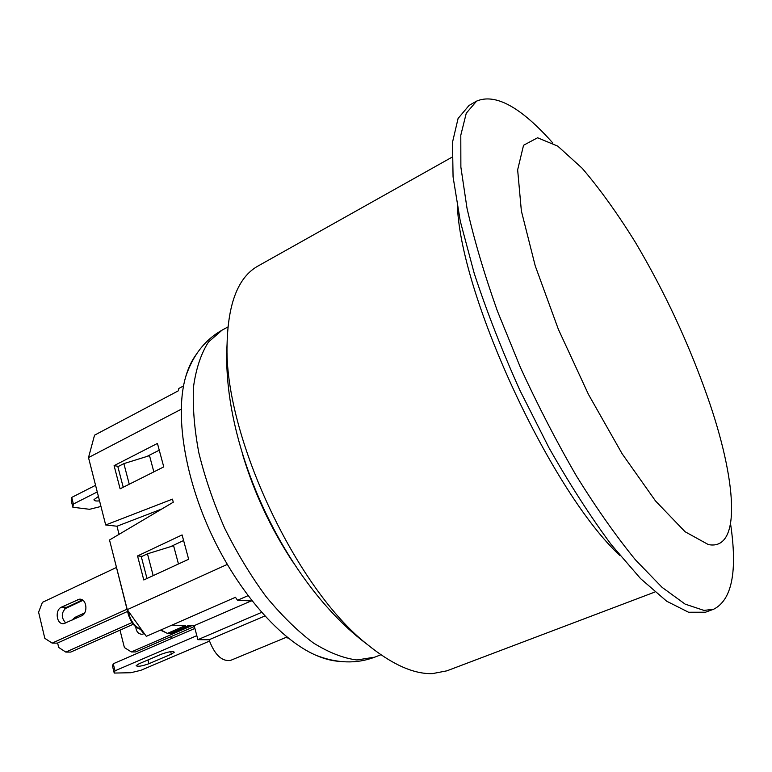 <?xml version="1.0" encoding="UTF-8"?>
<svg xmlns="http://www.w3.org/2000/svg" width="772" height="772" viewBox="0 0 772 772"><rect width="100%" height="100%" fill="white"/><g stroke="black" fill="none" stroke-linecap="round" stroke-linejoin="round"><path stroke-width="1.16" d="M119.071 534.33L116.987 526.224L161.888 508.96M146.989 456.435L159.254 450.182M129.262 484.218L123.867 463.625L149.517 455.654L153.85 471.875M123.867 463.625L117.865 466.693L123.221 487.257M118.492 466.375L114.092 465.651L157.43 443.427L163.76 466.896L120.114 488.821L114.092 465.651M100.958 506.461L89.591 509.298L72.877 507.252L73.379 504.029L71.728 497.419L71.246 500.681L72.877 507.252M97.262 491.947L73.379 504.029M99.53 500.845C95.873 501.26 94.03 500.854 94.001 499.629L98.411 496.454M116.987 526.224L105.687 524.97L172.455 499.146L173.275 502.215L109.508 539.995L127.274 609.648L146.313 636.34L235.46 597.287L237.515 600.269L252.106 600.992M95.564 485.298L71.728 497.419M170.853 636.697L171.355 638.608M127.004 609.243L52.139 643.115L44.815 638.328L38.6 612.177L42.412 602.353L116.369 567.507M127.563 611.434L57.321 643.134L52.139 643.115M81.427 615.892L63.719 623.67C56.453 624.722 54.561 609.909 61.577 607.101L79.352 599.207C86.667 598.223 88.548 613.103 81.427 615.892M82.45 599.989L66.72 607.294C61.133 612.273 60.824 617.523 65.803 623.052M119.998 630.145L124.398 647.554L131.337 651.935L191.9 625.629M144.364 633.609L142.154 634.285C138.342 634.101 136.219 631.612 135.775 626.825M194.37 626.497L135.737 651.925L131.337 651.935M140.504 629.383L143.881 633.822M57.63 642.999L58.691 647.447L65.813 652.089L131.973 622.57M82.98 600.346L64.616 608.876M71.883 620.263L74.923 617.397L84.573 612.968M133.238 624.258L70.744 652.079L65.813 652.089M261.602 612.399L197.893 639.66L194.158 625.677L251.141 600.944M194.158 625.677L188.378 625.542L170.564 633.301L167.736 633.252L185.579 625.484L171.818 625.166M170.38 546.73L183.611 540.525M153.184 575.622L147.471 553.813L173.594 545.736L178.467 563.965M194.303 626.246L193.029 625.648M147.471 553.813L141.305 556.718L146.979 578.489M142.106 556.332L137.541 555.946L182.095 534.928L188.657 559.266L143.785 579.965L137.541 555.946M183.504 385.971L178.843 388.441L178.322 390.825L94.541 435.176L88.5 457.584L105.687 524.97M287.84 637.749L287.145 638.039L286.875 637.064M197.893 639.66L209.029 639.766C214.684 654.878 221.902 661.739 230.683 660.349L286.952 637.025M264.835 615.998L209.029 639.766M248.015 595.685L237.515 600.269M227.267 564.428L127.274 609.648M181.179 409.257L88.5 457.584M620.08 555.695C552.327 493.356 461.724 299.227 457.458 207.253M242.447 453.984C253.978 492.468 270.779 528.473 292.868 562.026M451.958 157.227L257.983 266.041C238.403 276.955 228.107 302.904 227.084 343.887C223.706 434.279 295.937 589.046 367.395 644.514C392.108 664.538 413.811 674.236 432.503 673.609L446.901 670.829L654.888 592.037M339.535 661.372C332.057 660.938 324.066 658.854 315.565 655.11C280.4 639.679 238.606 592.462 211.431 534.253C184.267 476.034 174.916 413.667 185.685 376.804C188.271 367.887 191.803 360.418 196.271 354.416M708.349 544.578C742.124 551.237 736.671 479.634 707.384 396.547C688.479 342.855 664.528 291.526 635.52 242.562C617.475 213.477 599.67 188.686 582.098 168.19L557.78 146.14L537.573 137.773L523.541 145.281L517.645 169.85L521.37 210.968L535.228 265.848L558.368 329.316L588.476 394.424L622.135 453.762L655.496 500.932L685.092 531.744L708.349 544.578M730.582 523.918C737.598 571.376 731.991 599.796 713.762 609.185L704.006 610.42L685.14 604.129L662.067 587.338L635.53 559.941C616.432 536.608 596.833 508.777 576.723 476.449C556.786 442.115 538.045 405.86 520.502 367.694L497.361 310.952C484.208 273.848 474.085 239.581 466.992 208.141L460.874 167.109L460.797 135.206L466.278 113.175L476.623 101.093C495.537 93.151 520.917 107.105 552.781 142.965M476.623 101.093L469.019 105.474L458.085 118.454L452.498 142.309L453.067 176.865L460.286 221.188L474.24 273.433C486.727 311.405 501.945 350.353 519.884 390.294L549.046 447.924C569.765 484.391 590.493 516.603 611.221 544.578L640.548 578.585L666.68 601.214L688.547 612.244L705.521 612.206L713.762 609.185M196.821 635.655L115.009 670.81L113.252 663.756L112.48 666.062L114.227 673.068L115.009 670.81M114.227 673.068L130.864 672.721L140.822 670.318L209.453 641.117M138.883 663.843L161.416 654.193C168.721 651.607 173.015 650.95 174.318 652.234L171.355 654.145L148.948 663.708C141.739 666.236 137.474 666.873 136.161 665.628L138.883 663.843M194.891 628.418L113.252 663.756M148.948 663.708L147.983 659.944M77.451 599.709L82.343 599.921M61.577 607.101L66.72 607.294M74.923 617.397L77.972 617.475M128.374 614.589L128.895 614.097L128.036 610.72M141.353 629.383C135.582 627.433 131.433 622.338 128.895 614.097L130.072 613.566M167.196 633.329L160.962 629.923M170.033 633.378L172.783 632.866L167.418 633.339L160.441 630.145M185.685 376.804C192.826 355.342 204.966 339.786 222.104 330.127L208.508 341.986C201.154 353.364 196.175 368.138 193.579 386.318C192.527 406.226 194.264 428.306 198.78 452.575C204.908 477.588 213.516 502.755 224.613 528.096C236.907 552.868 250.678 575.642 265.906 596.399C281.606 615.448 297.423 630.965 313.345 642.941C328.949 652.629 343.472 658.304 356.915 659.973L374.748 657.165L380.885 654.752M171.355 654.145L170.699 651.655M79.352 599.207L80.52 599.265M141.498 629.585C135.573 628.254 131.192 623.226 128.345 614.493L112.5 551.7M189.555 625.571L172.783 632.866M227.084 343.887C221.12 446.158 285.167 583.4 367.395 644.514M222.104 330.127L227.904 326.971M315.565 655.11C336.611 663.418 356.336 664.103 374.748 657.165"/></g></svg>
